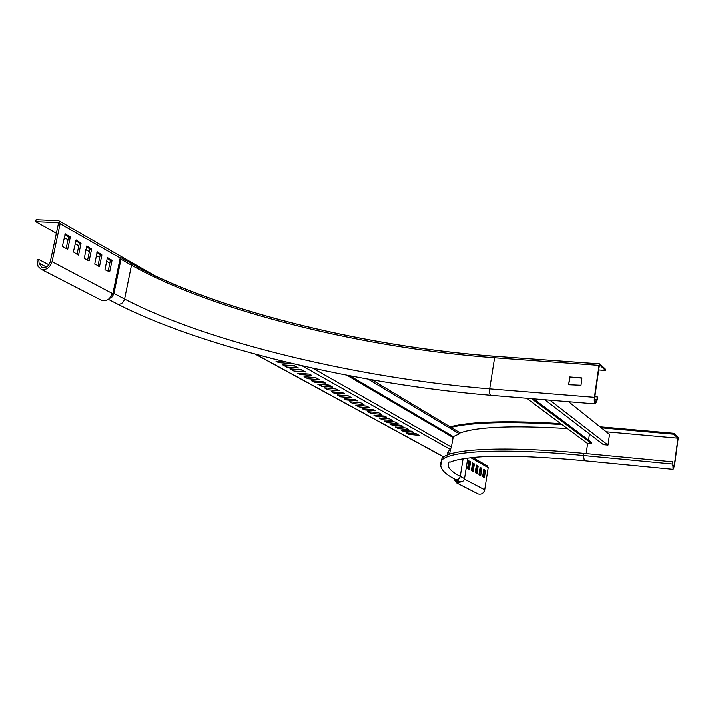 <?xml version="1.0" encoding="UTF-8"?>
<svg xmlns="http://www.w3.org/2000/svg" width="714" height="714" viewBox="0 0 714 714"><rect width="100%" height="100%" fill="white"/><g stroke="black" fill="none" stroke-linecap="round" stroke-linejoin="round"><path stroke-width="1.07" d="M601.259 427.793L673.721 434.183L673.837 433.273L678.3 437.459L674.507 465.698L673.088 469.294L672.802 461.797L673.177 468.366L674.302 465.519L677.979 438.164L606.231 431.774M599.983 426.776L673.837 433.273M440.886 462.743L441.939 458.531C448.803 448.794 503.575 445.634 583.811 453.345L672.802 461.797M450.106 426.802C470.722 421.438 507.592 420.359 560.713 423.572M451.025 427.356C472.15 422.188 509.153 421.251 562.034 424.553M453.122 436.843L453.595 436.424M459.477 433.175C476.363 426.776 512.34 425.232 567.416 428.543M467.804 457.995L464.537 478.576C463.752 481.165 462.145 482.173 459.709 481.593L459.218 481.343M677.979 438.164L673.721 434.183M533.59 398.814L591.736 442.484L591.576 443.546L587.069 443.135L526.575 398.233M588.559 440.101L589.452 433.933M544.8 399.742L603.437 444.643L607.989 445.063L609.506 434.389L568.621 401.705M591.576 443.546L531.6 398.653M607.989 445.063L549.869 400.152M368.094 379.152L459.379 433.8L453.292 436.611L451.4 447.026L450.409 449.418L448.687 451.007L447.571 454.925M373.886 415.111L375.876 416.208L386.551 417.172L384.587 416.075L373.886 415.111M367.549 411.621L370.736 413.37L381.481 414.343L378.34 412.585L367.549 411.621M362.284 408.711L364.345 409.854L375.162 410.818L373.127 409.675L362.284 408.711M355.724 405.106L359.017 406.918L369.914 407.881L366.666 406.07L355.724 405.106M378.982 417.922L382.061 419.618L392.655 420.582L389.621 418.886L378.982 417.922M405.971 432.791L408.81 434.353L419.047 435.317L416.253 433.755L405.971 432.791M401.277 430.203L403.107 431.211L413.424 432.175L411.612 431.167L401.277 430.203M395.44 426.981L398.367 428.596L408.747 429.569L405.855 427.954L395.44 426.981M390.585 424.312L392.486 425.357L402.946 426.32L401.072 425.276L390.585 424.312M384.56 420.992L387.586 422.661L398.109 423.625L395.119 421.956L384.56 420.992M349.664 401.759L353.011 403.606L363.979 404.57L360.668 402.723L349.664 401.759M317.668 384.141L321.336 386.149L332.706 387.104L329.092 385.087L317.668 384.141M282.646 364.836L286.662 367.05L298.461 367.987L294.489 365.773L282.646 364.836M324.299 387.791L327.896 389.773L339.186 390.728L335.634 388.746L324.299 387.791M289.911 368.843L293.856 371.012L305.565 371.949L301.674 369.781L289.911 368.843M331.457 391.727L333.697 392.968L344.916 393.923L342.693 392.682L331.457 391.727M297.756 373.163L300.21 374.52L311.848 375.457L309.412 374.1L297.756 373.163M337.204 394.896L340.676 396.805L351.797 397.769L348.37 395.859L337.204 394.896M304.048 376.635L307.841 378.723L319.381 379.669L315.633 377.572L304.048 376.635M270.517 358.16L274.105 359.062M344.112 398.707L346.281 399.894L357.33 400.857L355.188 399.661L344.112 398.707M311.607 380.794L313.973 382.097L325.441 383.052L323.094 381.74L311.607 380.794M285.671 361.927L275.979 361.168L278.585 362.605L290.482 363.533L289.054 362.739M370.869 411.916L378.447 412.647M359.088 405.4L366.835 406.168M382.258 418.217L389.666 418.913M387.809 421.287L395.137 421.965M447.696 452.792L448.062 454.729M353.046 402.053L360.882 402.839M321.184 384.427L329.502 385.319M286.287 365.122L295.141 366.139M327.78 388.086L335.999 388.952M293.525 369.129L302.272 370.12M340.64 395.19L348.664 396.02M307.609 376.921L316.141 377.858M459.379 433.8L459.584 432.505L371.958 379.83M480.013 467.554L480.736 468.277L479.665 475.096M483.699 469.625L484.404 470.339L483.342 477.113M111.991 294.061L112.625 294.4M39.091 263.216L42.001 267.429C45.955 268.214 48.73 266.268 50.328 261.61L58.423 223.705L57.78 222.688L35.7 221.733L36.119 219.787L58.2 220.733L58.932 220.894L60.137 223.777L52.042 261.699C49.953 267.795 46.33 270.338 41.162 269.321L38.038 266.358L36.976 260.03L38.717 259.45L39.091 263.216L46.392 267.009M476.283 465.457L477.023 466.188L475.935 473.052M472.498 463.332L473.257 464.082L472.159 470.981M468.661 461.182L469.437 461.94L468.339 468.884M76.996 254.425L79.37 243.144L75.782 240.591M66.17 248.49L68.589 237.093L64.894 234.478M87.59 260.226L89.919 249.061L86.43 246.571M97.952 265.911L100.246 254.853L96.854 252.426M108.1 271.472L110.358 260.521L107.055 258.147M473.034 465.466L472.195 465.251M469.178 463.564L468.357 463.109M109.822 263.091L106.431 261.19M99.71 257.442L96.22 255.496M89.375 251.676L85.787 249.677M78.817 245.786L75.122 243.724M68.017 239.761L64.224 237.646M56.379 233.273L35.7 221.733M476.988 465.858L476.229 465.787M472.668 457.451L487.296 465.814L488.197 467.581L484.726 489.777C483.664 493.303 481.468 494.677 478.13 493.892L477.461 493.552M480.745 475.372L481.843 468.393L480.174 467.134L478.942 474.382L480.031 475.292M484.422 477.38L485.502 470.446L483.869 469.214L482.637 476.408L483.708 477.309M100.852 299.996L101.825 300.496C106.779 301.504 110.215 299.13 112.152 293.383L112.848 293.757M476.872 473.569L478.13 466.304L476.443 465.037L475.194 472.329L476.872 473.569M473.105 471.499L474.373 464.189L472.659 462.913L471.401 470.24L473.105 471.499M469.285 469.401L470.562 462.056L468.83 460.753L467.554 468.134L469.285 469.401M73.39 251.908L76.148 239.949L81.057 243.224L78.629 254.782L78.237 255.103L73.39 251.908M62.466 245.911L65.269 233.835L70.284 237.173L67.812 248.847L67.411 249.177L62.662 246.571L62.466 245.911M84.27 258.414L86.796 245.937L91.597 249.141L89.205 260.583L88.822 260.905L84.27 258.414M94.73 264.144L97.211 251.792L101.906 254.943L99.558 266.26L94.73 264.144M104.967 269.749L107.412 257.531L112 260.61L109.688 271.82L104.967 269.749M454.854 479.076L456.933 481.629L459.673 481.584M453.551 478.38L456.46 482.762L461.476 481.78M48.909 264.769L38.717 259.45M387.818 421.296L387.586 422.661M392.629 424.5L392.486 425.357M398.591 427.275L398.367 428.596M403.249 430.381L403.107 431.211M409.024 433.077L408.81 434.353M382.293 418.243L382.061 419.618M353.26 402.178L353.011 403.606M321.595 384.659L321.336 386.149M286.939 365.488L286.662 367.05M359.267 405.498L359.017 406.918M328.154 388.291L327.896 389.773M294.132 369.468L293.856 371.012M364.506 408.917L364.345 409.854M333.884 391.932L333.697 392.968M300.416 373.377L300.21 374.52M370.977 411.978L370.736 413.37M340.926 395.351L340.676 396.805M308.118 377.206L307.841 378.723M376.037 415.307L375.876 416.208M346.451 398.903L346.281 399.894M314.169 381.008L313.973 382.097M278.808 361.382L278.585 362.605M599.858 363.926L605.677 369.388L605.526 370.45L599.698 365.006L599.341 365.648L594.708 397.573L595.485 402.794L597.672 397.18L597.297 399.786L595.387 403.91C594.343 403.276 594.012 401.072 594.405 397.314L599.037 365.372L599.858 363.926M598.716 369.95L605.526 370.45M569.763 376.947L581.83 377.911L581.009 385.248L568.612 384.721L569.763 376.947L582.008 378.134M568.585 384.721L570.084 377.224M594.833 396.716L597.377 396.922M110.777 296.756L112.937 293.392L120.336 257.335L138.525 267.563C224.044 312.768 371.467 347.388 495.4 356.304L494.606 357.768L489.706 388.844L594.405 397.314M120.336 257.335L120.978 259.262L113.838 293.972L111.875 297.176L109.215 298.63M586.158 453.568L587.658 443.189M672.606 465.358L674.302 465.519M584.311 460.7L583.499 455.487L583.811 453.345M440.815 465.332L441.636 460.441C448.481 450.793 503.245 447.732 583.499 455.487L672.508 463.993M463.091 458.691L460.28 476.327C449.784 470.812 446.098 466.01 449.213 461.904M464.537 478.576L460.28 476.327C459.486 478.933 457.87 479.951 455.416 479.371L454.916 479.112M453.292 436.611L349.842 375.787M452.953 437.414L346.87 375.216M451.4 447.026L312.803 368.183M449.642 454.166L450.409 449.418L302.138 365.791M443.822 456.871L255.898 354.331M58.316 222.991L57.78 222.688M488.197 467.581L470.758 457.647M120.202 257.986L60.137 223.777M52.042 261.699L112.152 293.383M484.726 489.777L464.421 479.076M484.351 469.99L485.449 470.107M484.404 470.339L485.502 470.446M480.683 467.929L481.789 468.045M480.736 468.277L481.843 468.393M476.309 473.257L477.023 473.328M477.023 466.188L478.13 466.304M476.961 465.84L478.077 465.956M472.534 471.186L473.257 471.258M473.257 464.082L474.373 464.189M473.195 463.725L474.319 463.841M468.714 469.089L469.437 469.16M469.437 461.94L470.562 462.056M469.384 461.583L470.508 461.699M66.714 248.793L67.812 248.847M68.589 237.093L70.284 237.173M68.392 236.441L70.088 236.521M77.54 254.719L78.629 254.782M79.37 243.144L81.057 243.224M79.183 242.501L80.869 242.582M89.741 248.427L91.41 248.508M89.919 249.061L91.597 249.141M88.125 260.53L89.205 260.583M100.067 254.229L101.727 254.309M100.246 254.853L101.906 254.943M98.487 266.206L99.558 266.26M110.179 259.905L111.821 259.994M110.358 260.521L112 260.61M108.626 271.757L109.688 271.82M143.469 270.294C230.149 314.258 373.708 347.531 495.23 356.348M599.715 363.863L495.4 356.304L599.59 363.908M130.84 263.332L131.483 265.233C214.807 312.098 367.344 348.575 494.606 357.768L599.037 365.372M594.566 399.331L597.002 399.528M120.978 259.262L131.483 265.233L124.593 299.068C208.89 343.104 362.132 378.607 489.706 388.844C489.304 392.513 489.733 394.663 490.982 395.297L491.036 395.306M113.963 293.454L124.593 299.068C123.245 303.084 120.827 304.735 117.355 304.021L116.659 303.664M449.918 462.02C450.936 462.52 451.757 459.397 477.764 457.014C503.102 455.22 538.606 456.451 584.275 460.691L673.088 469.294M459.709 481.593L455.416 479.371C443.001 473.168 438.414 466.858 441.636 460.441L441.939 458.531M443.715 456.951L255.255 354.153M155.17 275.925L59.307 221.108M478.13 493.892L456.46 482.762M41.162 269.321L101.825 300.496M108.358 299.353L117.355 304.021C204.748 348.771 360.624 384.578 490.982 395.297L595.387 403.91"/></g></svg>
